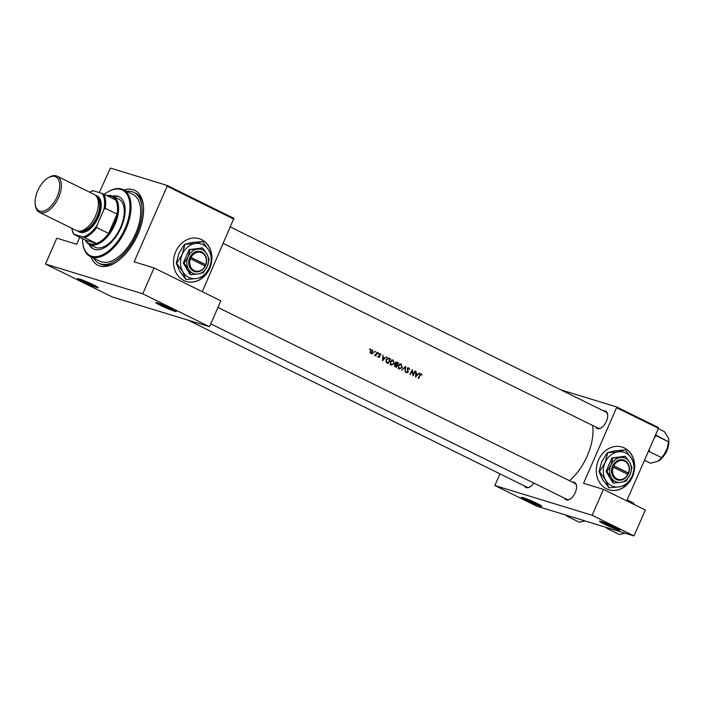 <?xml version="1.0" encoding="UTF-8"?>
<svg xmlns="http://www.w3.org/2000/svg" width="704" height="704" viewBox="0 0 704 704"><rect width="100%" height="100%" fill="white"/><g stroke="black" fill="none" stroke-linecap="round" stroke-linejoin="round"><path stroke-width="1.06" d="M540.091 506.018A11.176 0.818 23.6 0 1 528.088 501.142A11.176 0.818 23.6 0 1 521.409 497.314A11.176 0.818 23.6 0 1 523.116 497.649A11.176 0.818 23.6 0 1 534.406 502.198A11.176 0.818 23.6 0 1 541.842 506.246A11.176 0.818 23.6 0 1 540.091 506.018M523.063 497.64A10.437 0.757 -156.4 0 0 530.939 501.565A10.437 0.757 -156.4 0 0 539.827 505.058A10.437 0.757 -156.4 0 0 540.487 505.243M618.218 529.918A11.176 0.818 23.6 0 1 606.214 525.043A11.176 0.818 23.6 0 1 599.535 521.215A11.176 0.818 23.6 0 1 601.234 521.55A11.176 0.818 23.6 0 1 612.524 526.099A11.176 0.818 23.6 0 1 619.969 530.147A11.176 0.818 23.6 0 1 618.218 529.918M601.19 521.532A10.437 0.757 -156.4 0 0 609.066 525.466A10.437 0.757 -156.4 0 0 617.945 528.959A10.437 0.757 -156.4 0 0 618.605 529.144M96.378 287.346A11.176 0.818 23.6 0 1 84.366 282.471A11.176 0.818 23.6 0 1 77.686 278.643A11.176 0.818 23.6 0 1 79.394 278.978A11.176 0.818 23.6 0 1 90.684 283.518A11.176 0.818 23.6 0 1 98.129 287.566A11.176 0.818 23.6 0 1 96.378 287.346M79.35 278.96A10.437 0.757 -156.4 0 0 87.217 282.885A10.437 0.757 -156.4 0 0 96.105 286.387A10.437 0.757 -156.4 0 0 96.765 286.572M174.495 311.247A11.176 0.818 23.6 0 1 162.492 306.372A11.176 0.818 23.6 0 1 155.813 302.544A11.176 0.818 23.6 0 1 157.52 302.878A11.176 0.818 23.6 0 1 168.81 307.419A11.176 0.818 23.6 0 1 176.246 311.467A11.176 0.818 23.6 0 1 174.495 311.247M157.467 302.861A10.437 0.757 -156.4 0 0 165.343 306.786A10.437 0.757 -156.4 0 0 174.231 310.279A10.437 0.757 -156.4 0 0 174.891 310.473M211.869 256.969A22.361 18.858 107 0 0 201.634 239.624A22.361 18.858 107 0 0 199.241 238.674A22.361 18.858 107 0 0 175.155 253.097A22.361 18.858 107 0 0 183.77 280.491A22.361 18.858 107 0 0 186.164 281.442A22.361 18.858 107 0 0 203.843 276.734M203.94 276.637A22.361 18.858 107 0 0 211.825 259.697M186.085 281.415A22.361 18.858 107 0 0 203.518 276.839M204.565 275.827A22.361 18.858 107 0 0 211.517 261.237M211.693 256.432A22.361 18.858 107 0 0 201.476 239.58A22.361 18.858 107 0 0 199.17 238.656M603.583 410.907A9.689 5.157 116.2 0 1 605.282 410.951A9.689 5.157 116.2 0 1 607.649 414.48A9.689 5.157 116.2 0 1 600.987 427.997A9.689 5.157 116.2 0 1 597.546 428.666A9.689 5.157 116.2 0 1 595.681 426.958M598.022 428.111L223.344 243.461L598.022 428.111A8.941 4.761 -63.8 0 0 598.409 428.261A8.941 4.761 -63.8 0 0 601.295 427.812M572.458 482.161A9.689 5.157 116.2 0 1 574.147 482.205A9.689 5.157 116.2 0 1 576.523 485.734A9.689 5.157 116.2 0 1 569.862 499.25A9.689 5.157 116.2 0 1 566.412 499.919A9.689 5.157 116.2 0 1 564.546 498.203M210.786 323.866L566.896 499.365A8.941 4.761 -63.8 0 0 567.274 499.514A8.941 4.761 -63.8 0 0 570.17 499.066M533.738 483.023A9.689 5.157 116.2 0 1 529.804 487.001A9.689 5.157 116.2 0 1 526.354 487.661A9.689 5.157 116.2 0 1 524.489 485.954M188.074 320.153L526.838 487.106A8.941 4.761 -63.8 0 0 527.217 487.256A8.941 4.761 -63.8 0 0 530.112 486.807M123.939 189.992A41.738 22.22 116.2 0 1 133.109 189.693A41.738 22.22 116.2 0 1 143.317 204.908A41.738 22.22 116.2 0 1 114.629 263.129A41.738 22.22 116.2 0 1 99.774 265.989A41.738 22.22 116.2 0 1 90.992 256.846M93.711 258.192A39.503 21.032 -63.8 0 0 98.974 263.278L100.672 264.114A39.503 21.032 -63.8 0 0 102.362 264.783A39.503 21.032 -63.8 0 0 115.535 262.574M634.647 465.326A22.361 18.858 107 0 0 624.404 447.982A22.361 18.858 107 0 0 622.019 447.031A22.361 18.858 107 0 0 597.934 461.454A22.361 18.858 107 0 0 606.549 488.849A22.361 18.858 107 0 0 608.942 489.799A22.361 18.858 107 0 0 626.622 485.082M626.718 484.994A22.361 18.858 107 0 0 634.603 468.046M608.863 489.773A22.361 18.858 107 0 0 626.296 485.197M627.343 484.185A22.361 18.858 107 0 0 634.295 469.586M634.462 464.781A22.361 18.858 107 0 0 624.254 447.929A22.361 18.858 107 0 0 621.949 447.005M419.32 373.102L418.035 374.326L416.24 373.446L415.95 371.439L415.527 377.062L419.32 373.102M408.646 367.761L407.308 368.606L407.783 372.055L406.903 372.363L405.97 371.51L406.622 372.821L408.153 372.205L407.66 368.782L408.795 368.359L409.754 369.503L408.83 367.805M407.132 367.84L408.795 368.359M407.783 372.055L406.058 372.099M405.064 371.906L405.592 366.335L401.667 370.225L405.17 367.356L405.064 371.906M392.753 359.982L393.395 360.175L390.183 361.654L391.063 365.156L394.363 363.678L393.078 360.052M388.247 357.975L389.224 358.274L386.153 359.586L386.232 362.41L388.203 363.59A41.738 22.22 -63.8 0 0 390.456 358.873L388.714 358.063M377.881 353.214L378.576 353.434L378.418 352.871L378.066 353.663M380.081 353.742L379.069 354.411L379.447 356.682L378.136 356.523L378.638 357.377L379.808 356.84L379.43 354.57L380.978 354.702L380.222 353.769M379.051 354.455L380.186 354.262M379.447 356.682L378.189 356.761M386.311 356.831L385.018 358.063L383.222 357.174L382.941 355.168L382.518 360.791L386.311 356.831M421.071 373.877L419.725 375.188A41.738 22.22 116.2 0 1 418.167 378.365L418.528 378.541A41.738 22.22 -63.8 0 0 420.059 375.408L421.168 374.458L422.11 374.994L421.23 373.912M419.558 373.956L421.168 374.458M374.651 355.414L375.628 355.194A41.738 22.22 116.2 0 1 375.382 355.696L375.742 355.872A41.738 22.22 -63.8 0 0 377.353 352.422L376.992 352.246A41.738 22.22 116.2 0 1 376.473 353.408L375.857 354.57L374.396 355.142L374.748 355.45M369.6 349.14L370.295 349.351L370.137 348.788L369.785 349.58M372.231 349.914L370.427 351.111L370.242 352.537L371.061 353.646L372.442 353.619L373.419 352.59L372.478 349.967M374.73 351.666L375.426 351.877L375.267 351.322L374.915 352.114M396.81 362.102L395.437 362.982L395.63 364.566L394.689 365.341L396.123 367.497A41.738 22.22 -63.8 0 0 398.376 362.78L397.065 362.155M400.673 363.88L401.324 364.082L398.103 365.552L398.983 369.054L402.283 367.585L400.998 363.959M413.09 375.857A41.738 22.22 -63.8 0 0 415.342 371.14L414.99 370.964A41.738 22.22 116.2 0 1 413.248 374.678L412.298 369.644A41.738 22.22 116.2 0 1 410.045 374.361L410.397 374.528A41.738 22.22 -63.8 0 0 412.201 370.832L413.09 375.857M569.474 480.691A41.738 22.22 -63.8 0 0 592.566 425.418M233.966 219.138L167.182 186.226L167.094 185.425L233.886 218.337L202.268 291.685M167.182 186.226L134.147 261.835L154.062 267.925L142.754 293.814L45.487 264.053L112.27 296.965L209.537 326.726L142.754 293.814M634.014 535.911L536.747 506.158L494.859 485.522L592.134 515.275L634.014 535.911L645.322 510.03L603.442 489.386L592.134 515.275M658.442 428.322L616.563 407.686L616.475 406.886L658.354 427.53L658.442 428.322L626.745 500.878M616.563 407.686L583.528 483.296L603.442 489.386M616.475 406.886L560.974 389.91M499.954 473.862L494.859 485.522M607.684 414.841A8.941 4.761 -63.8 0 0 605.933 412.069A8.941 4.761 -63.8 0 0 605.546 411.91M576.558 486.094A8.941 4.761 -63.8 0 0 574.798 483.314A8.941 4.761 -63.8 0 0 574.42 483.164M167.094 185.425L110.422 168.089L99.282 192.597M79.763 237.274L76.71 244.262L56.795 238.172L45.487 264.053M154.062 267.925L220.845 300.837L209.537 326.726M143.431 205.973A39.503 21.032 -63.8 0 0 135.599 193.248L133.901 192.412A39.503 21.032 -63.8 0 0 126.658 191.33M421.502 374.81L422.11 374.994M419.866 373.507L420.587 374.528M420.297 374.194L421.018 374.414M382.818 357.254L385.018 358.063M386.25 356.884L386.698 357.025M383.011 359.894L383.187 357.755L384.604 358.45L382.615 359.77M380.477 354.552L380.978 354.702M378.831 353.355L379.447 354.235M379.35 354.006L380.019 354.209M379.034 355.335L379.65 355.52M379.421 356.083L379.931 356.242M375.179 355.054L375.628 355.194M370.999 353.153L372.442 353.619M369.978 352.845L371.439 353.294L370.779 351.287L372.539 350.495L373.067 352.414L371.272 353.223L370.374 352.95M370.832 349.95L372.539 350.495M388.045 357.975L390.456 358.873M387.288 358.239L389.884 359.19A41.738 22.22 116.2 0 1 388.098 362.938L386.663 362.067L386.505 359.762L388.529 358.591L386.998 358.125M386.074 362.199L388.098 362.938M385.898 361.838L386.663 362.067M391.459 364.734L390.702 364.936M392.286 359.982L392.753 360.51M391.292 364.663L390.535 361.83L393.193 360.677L394.002 363.51L391.292 364.663L390.166 364.32L391.292 364.663M391.398 360.096L393.193 360.677M396.449 362.12L398.376 362.78M396.018 366.846L395.041 365.508L396.766 365.341A41.738 22.22 116.2 0 1 396.018 366.846L394.583 366.397M394.557 366.309L395.534 366.608M394.636 364.602L396.528 365.226M396.994 364.857L396.044 364.32L395.789 363.158L397.804 363.097A41.738 22.22 116.2 0 1 396.994 364.857L395.507 364.399M395.349 364.109L396.044 364.32M395.358 362.208L397.302 362.842M399.379 368.641L398.631 368.834M400.215 363.88L400.673 364.417M399.212 368.57L398.464 365.728L401.122 364.575L401.922 367.409L399.212 368.57L398.086 368.227L399.212 368.57M399.318 364.003L401.122 364.575M404.73 367.224L405.17 367.356M409.297 369.371L409.754 369.503M407.739 368.042L408.531 368.28M407.801 371.237L408.285 371.386M415.835 373.525L418.035 374.326M419.267 373.155L419.707 373.296M416.029 376.165L416.205 374.018L417.613 374.722L415.633 376.042M89.047 244.253A29.066 15.47 -63.8 0 0 93.403 248.899A29.066 15.47 -63.8 0 0 121.185 227.392A29.066 15.47 -63.8 0 0 119.099 196.75A29.066 15.47 -63.8 0 0 112.763 196.126M89.619 244.543A29.066 15.47 -63.8 0 0 93.685 249.031M82.491 238.621A36.52 19.439 -63.8 0 0 82.729 242.889A36.52 19.439 -63.8 0 0 100.179 255.781A36.52 19.439 -63.8 0 0 125.013 228.562A36.52 19.439 -63.8 0 0 127.934 196.046A36.52 19.439 -63.8 0 0 107.835 191.946A36.52 19.439 -63.8 0 0 104.298 194.357M107.835 191.946L108.434 191.594A37.268 19.835 116.2 0 1 123.297 189.675A37.268 19.835 116.2 0 1 125.963 228.958A37.268 19.835 116.2 0 1 90.341 256.529A37.268 19.835 116.2 0 1 82.817 243.575L82.729 242.889M90.341 256.529L99.968 261.272A37.268 19.835 -63.8 0 0 135.59 233.702A37.268 19.835 -63.8 0 0 132.915 194.418L123.297 189.675M98.974 263.278A39.503 21.032 -63.8 0 0 136.734 234.054A39.503 21.032 -63.8 0 0 133.901 192.412M107.026 195.703A26.831 14.282 116.2 0 1 111.874 195.791A26.831 14.282 116.2 0 1 113.018 196.24L118.677 199.03A26.831 14.282 116.2 0 1 120.604 227.322A26.831 14.282 116.2 0 1 94.961 247.166L89.294 244.385A26.831 14.282 116.2 0 1 85.219 239.958M119.381 196.891A29.066 15.47 -63.8 0 0 113.344 196.398M644.486 460.275L650.461 463.223L657.809 461.314L650.461 463.223L644.486 460.275M661.628 457.662L657.809 461.314L661.628 457.662L649.308 451.59L649.466 448.879L649.308 451.59L661.628 457.662L666.846 450.613A15.004 7.982 -63.8 0 0 668.8 440.018L666.846 450.613L661.628 457.662M648.208 451.748L649.308 451.59L648.208 451.748M656.216 435.758L668.545 441.83L666.846 450.613A15.004 7.982 -63.8 0 0 668.8 440.018L668.545 441.83L655.565 434.922L656.216 435.758L654.377 437.642L656.216 435.758M668.184 437.562L668.747 439.595L668.184 437.562L664.294 431.561L668.184 437.562M658.319 428.613L664.294 431.561L658.319 428.613M658.381 461.006A15.004 7.982 -63.8 0 0 658.486 460.944A15.004 7.982 -63.8 0 0 666.846 450.613A15.004 7.982 -63.8 0 1 658.486 460.944L658.486 460.944A15.004 7.982 -63.8 0 1 658.381 461.006M606.241 527.419L607.006 528.396L619.335 534.477L625.152 533.201M607.006 528.396L607.376 527.762M627.185 499.866L633.16 502.814L634.665 504.777M566.183 515.161L566.949 516.146L567.318 515.513M566.949 516.146L579.278 522.218L585.094 520.951M84.612 237.635L83.019 237.037A25.344 13.49 -63.8 0 0 96.976 225.474L96.738 227.586A26.083 13.886 116.2 0 1 84.612 237.635L96.501 243.496L85.642 240.17A26.083 13.886 -63.8 0 0 90.174 243.874A26.083 13.886 -63.8 0 0 96.501 243.496A26.083 13.886 -63.8 0 0 108.627 233.438A26.083 13.886 -63.8 0 0 117.066 214.122A26.083 13.886 -63.8 0 0 115.544 199.892A26.083 13.886 -63.8 0 0 111.012 196.196A26.083 13.886 -63.8 0 0 107.457 195.906M113.018 196.24A26.831 14.282 116.2 0 1 114.47 225.579A26.831 14.282 116.2 0 1 90.446 244.834A26.831 14.282 116.2 0 1 89.294 244.385M96.738 227.586L108.627 233.438L117.066 214.122L105.178 208.27L103.814 209.818A25.344 13.49 -63.8 0 0 102.062 193.442L93.262 190.749A25.344 13.49 -63.8 0 0 89.681 192.218L89.839 192.122A26.083 13.886 116.2 0 1 92.805 190.714L93.262 190.749M74.219 234.353L73.753 234.309A26.083 13.886 116.2 0 1 71.905 228.51L71.887 228.325A25.344 13.49 -63.8 0 0 74.219 234.353L83.019 237.037M85.642 240.17L73.753 234.309M96.976 225.474L103.814 209.818M102.062 193.442L103.664 194.04A26.083 13.886 116.2 0 1 105.178 208.27M115.544 199.892L103.664 194.04M57.121 196.794A18.929 10.076 -63.8 0 0 58.634 179.934A18.929 10.076 -63.8 0 0 48.215 177.813A18.929 10.076 -63.8 0 0 37.664 190.837A18.929 10.076 -63.8 0 0 35.2 204.213A18.929 10.076 -63.8 0 0 44.246 210.901A18.929 10.076 -63.8 0 0 57.121 196.794M48.215 177.813L49.174 177.25A20.126 10.71 116.2 0 1 57.191 176.211A20.126 10.71 116.2 0 1 58.634 197.428A20.126 10.71 116.2 0 1 39.398 212.309A20.126 10.71 116.2 0 1 35.341 205.322L35.2 204.213M79.367 231.158A19.378 10.314 -63.8 0 0 97.53 216.665A19.378 10.314 -63.8 0 0 96.483 196.425M95.524 195.342A20.126 10.71 116.2 0 1 98.481 217.061A20.126 10.71 116.2 0 1 77.924 231.053M97.425 198.114A18.63 9.918 116.2 0 1 97.152 216.55A18.63 9.918 116.2 0 1 81.286 230.868M57.191 176.211L94.204 194.454A20.126 10.71 116.2 0 1 95.647 215.662A20.126 10.71 116.2 0 1 76.419 230.551L39.398 212.309M205.7 264.634L190.054 256.995L189.464 258.359A10.437 8.8 107 0 0 193.512 271.119A10.437 8.8 107 0 0 205.286 266.156L205.7 264.634A9.689 8.175 107 0 0 201.934 252.842A9.689 8.175 107 0 0 191.022 257.4M205.885 264.792A10.437 8.8 107 0 0 201.846 252.05A10.437 8.8 107 0 0 190.071 257.004M184.131 263.217L188.487 269.236L190.828 274.648L190.001 274.393L183.304 262.962L184.131 263.217L188.056 256.837A12.672 10.683 107 0 0 188.487 269.236A12.672 10.683 107 0 0 198.114 273.979L203.377 272.703L207.302 266.323L209.22 259.327L206.87 253.924L202.514 247.905L189.138 249.594L183.304 262.962M190.828 274.648L198.114 273.979A12.672 10.683 107 0 0 207.302 266.323A12.672 10.683 107 0 0 206.87 253.924A12.672 10.683 107 0 0 197.252 249.181L189.138 249.594M202.514 247.905L197.252 249.181A12.672 10.683 107 0 0 188.056 256.837L189.974 249.85M195.237 243.514A17.89 15.083 107 0 0 182.257 254.329A17.89 15.083 107 0 0 182.864 271.832A17.89 15.083 107 0 0 196.451 278.529A17.89 15.083 107 0 0 209.422 267.714A17.89 15.083 107 0 0 208.824 250.21A17.89 15.083 107 0 0 195.237 243.514L184.51 244.314L191.946 242.51L202.215 241.569L195.237 243.514M184.958 244.455L182.257 254.329L176.713 263.331L182.864 271.832L185.724 279.321L179.573 270.82L176.264 263.19L178.966 253.317L184.51 244.314M176.713 263.331L176.264 263.19M186.173 279.462L196.451 278.529L203.878 276.716L209.422 267.714L212.124 257.84L208.824 250.21L202.673 241.71M205.286 266.156L190.432 258.764A9.689 8.175 107 0 0 194.198 270.556A9.689 8.175 107 0 0 205.102 265.998M189.464 258.359L190.432 258.764M204.618 265.76L205.137 264.572L190.001 257.11M205.137 264.572L205.902 264.81M628.478 472.991L612.832 465.353L612.26 466.726A10.437 8.8 107 0 0 616.29 479.477A10.437 8.8 107 0 0 628.065 474.514L628.478 472.991A9.689 8.175 107 0 0 624.712 461.199A9.689 8.175 107 0 0 613.8 465.758M628.663 473.15A10.437 8.8 107 0 0 624.624 460.398A10.437 8.8 107 0 0 612.85 465.362M606.91 471.574L611.266 477.594L613.606 482.997L612.779 482.75L606.074 471.319L606.91 471.574L610.834 465.194A12.672 10.683 107 0 0 611.266 477.594A12.672 10.683 107 0 0 620.884 482.337L626.155 481.061L630.08 474.681L631.99 467.685L629.649 462.282L625.293 456.254L611.917 457.943L606.074 471.319M613.606 482.997L620.884 482.337A12.672 10.683 107 0 0 630.08 474.681A12.672 10.683 107 0 0 629.649 462.282A12.672 10.683 107 0 0 620.03 457.538L611.917 457.943M625.293 456.254L620.03 457.538A12.672 10.683 107 0 0 610.834 465.194L612.753 458.198M618.015 451.871A17.89 15.083 107 0 0 605.035 462.678A17.89 15.083 107 0 0 605.642 480.19A17.89 15.083 107 0 0 619.23 486.878A17.89 15.083 107 0 0 632.201 476.071A17.89 15.083 107 0 0 631.594 458.559A17.89 15.083 107 0 0 618.015 451.871L607.288 452.672L614.724 450.859L624.994 449.926L618.015 451.871M607.737 452.804L605.035 462.678L599.491 471.689L605.642 480.19L608.951 487.819L602.351 479.178L599.042 471.548L601.744 461.674L607.288 452.672M599.491 471.689L599.042 471.548M608.951 487.819L619.23 486.878L626.657 485.074L632.201 476.071L634.902 466.198L631.594 458.559L625.442 450.058M612.26 466.726L628.065 474.514M613.21 467.122A9.689 8.175 107 0 0 616.977 478.914A9.689 8.175 107 0 0 627.88 474.346M627.396 474.109L627.915 472.93L612.779 465.467M627.915 472.93L628.681 473.158M386.417 362.375L387.816 362.798M395.472 364.346L396.766 364.742M407.387 370.251L407.942 370.427M664.206 455.338A11.176 5.949 -63.8 0 0 667.85 447.964A11.176 5.949 -63.8 0 1 664.206 455.338M378.902 356.981L377.441 356.532M380.098 354.226L378.567 353.76M407.026 372.407L405.636 371.985M605.933 412.069L230.507 227.049L605.933 412.069M668.43 445.799L662.842 457.125L668.43 445.799M217.958 307.454L574.798 483.314"/></g></svg>
